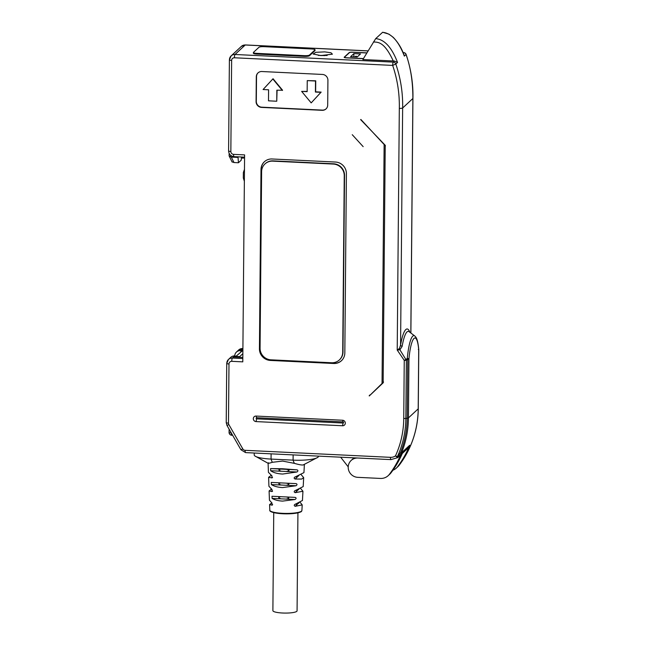 <?xml version="1.0" encoding="UTF-8"?>
<svg xmlns="http://www.w3.org/2000/svg" width="645" height="645" viewBox="0 0 645 645"><rect width="100%" height="100%" fill="white"/><g stroke="black" fill="none" stroke-linecap="round" stroke-linejoin="round"><path stroke-width="0.97" d="M390.467 457.337A8.441 8.111 -132.9 0 0 395.466 455.902L397.409 456.62L397.675 457.66L395.466 455.902A95.597 91.888 -132.9 0 0 403.746 418.46L404.246 360.361L405.907 359.555A2.814 1.032 51.1 0 1 406.366 360.297A2.814 0.54 -179.5 0 1 404.246 360.361L397.215 350.058L399.432 348.453L399.916 349.808L402.133 346.389A32.355 6.361 -87.2 0 1 409.107 331.691L414.63 335.876A28.396 5.587 -87.2 0 0 407.301 358.418L405.907 359.555L399.916 349.808L397.215 350.058L399.32 108.384C399.626 93.71 397.409 79.391 392.676 65.411A2.814 0.556 -87.2 0 1 393.265 62.122A2.814 2.701 47.1 0 1 395.82 64.016L392.676 65.411L234.417 57.776A2.814 2.701 -132.9 0 0 231.636 60.404L230.845 151.47A2.814 2.701 -132.9 0 0 233.571 154.365L244.592 154.897L242.786 361.861L231.765 361.329A2.814 2.701 -132.9 0 0 228.991 363.957L228.475 423.144A2.814 2.701 -132.9 0 0 228.854 424.579L242.786 448.872A2.814 2.701 -132.9 0 0 245.132 450.323A2.814 0.556 92.8 0 0 245.568 452.605L390.902 459.619A2.814 0.556 -87.2 0 1 390.467 457.337L245.132 450.323M363.167 146.649L352.243 134.692L363.167 146.649M335.473 162.04A11.247 10.812 47.1 0 1 346.397 173.61L344.825 352.984A11.247 10.812 47.1 0 1 341.463 360.7A11.247 10.812 47.1 0 1 333.715 363.49L270.36 360.434A11.247 10.812 47.1 0 1 259.435 348.864L260.999 169.49A11.247 10.812 47.1 0 1 264.361 161.774A11.247 10.812 47.1 0 1 272.117 158.984L335.473 162.04M322.46 74.449A5.628 5.41 47.1 0 1 327.918 80.23L327.7 105.07A5.628 5.41 47.1 0 1 322.145 110.319L261.539 107.401A5.628 5.41 47.1 0 1 256.081 101.612L256.299 76.779A5.628 5.41 47.1 0 1 261.854 71.522L322.46 74.449M256.097 416.065A2.814 2.701 -132.9 0 0 253.316 418.694A2.814 2.701 -132.9 0 0 256.049 421.588L342.535 425.756A2.814 2.701 -132.9 0 0 345.317 423.128A2.814 2.701 -132.9 0 0 342.584 420.242L256.097 416.065L256.646 417.742L256.089 418.274L256.629 418.847L343.124 423.023L343.68 422.499L343.14 421.919L256.646 417.742M360.644 119.631L385.218 145.278L383.146 382.832L369.254 395.966L382.042 383.493L384.13 144.512L360.845 119.446M382.606 32.306L375.696 38.627L362.861 59.55L394.442 61.033L397.53 62.436L395.82 64.016C400.69 78.424 402.964 93.082 402.641 107.997L400.577 345.083A2.814 1.451 -170.3 0 0 402.133 346.389M366.884 52.858L352.549 52.172A2.814 0.54 -179.5 0 0 349.227 52.568L349.227 52.834M363.377 58.687L346.413 57.865A2.814 0.54 -179.5 0 1 344.172 57.316A2.814 0.54 -179.5 0 1 344.228 57.203L349.227 52.568M324.749 51.882L330.974 52.753L332.409 54.188L320.775 55.575L313.107 54.019L315.824 52.318L324.749 51.882M253.388 52.527L253.38 53.229A4.289 0.83 0.5 0 0 256.799 54.067L304.375 56.365A4.289 0.83 0.5 0 0 309.439 55.76L314.929 50.673A4.289 0.83 0.5 0 0 315.018 50.504L315.018 49.81A4.289 0.83 0.5 0 0 311.6 48.964L264.023 46.666A4.289 0.83 0.5 0 0 258.959 47.27L253.477 52.358A4.289 0.83 0.5 0 0 253.388 52.527A4.289 0.83 0.5 0 0 256.807 53.366L304.384 55.664A4.289 0.83 0.5 0 0 309.447 55.059L314.929 49.971A4.289 0.83 0.5 0 0 315.018 49.81M410.825 332.989L412.873 98.5A2.814 0.54 0.5 0 0 412.929 98.395C413.284 83.689 411.01 69.031 406.108 54.414L404.342 56.107C398.578 41.038 391.297 33.097 382.517 32.298M404.342 56.107L404.149 55.317C401.819 48.536 398.183 42.538 393.24 37.337L388.967 34.145L382.598 32.25M399.32 108.384A2.814 0.54 0.5 0 0 402.641 107.997L412.873 98.5C412.929 81.98 410.655 67.322 406.052 54.527A2.814 2.701 -132.9 0 0 403.496 52.632A2.814 0.556 -87.2 0 1 403.609 52.584A2.814 0.556 -87.2 0 1 403.722 52.648M392.934 470.205A11.247 10.812 -132.9 0 0 396.32 468.101L397.965 466.569A11.247 10.812 -132.9 0 0 399.182 465.23C404.197 458.603 408.253 451.435 411.349 443.72A2.814 0.71 -158.1 0 0 411.389 443.655C415.848 432.521 418.129 420.887 418.258 408.736A2.814 0.54 0.5 0 0 418.202 408.632M396.32 468.101A11.247 10.812 -132.9 0 0 397.538 466.762A99.572 95.71 -132.9 0 0 409.704 445.252A11.247 10.812 47.1 0 1 407.116 449.025L402.295 453.491M354.234 457.845A9.844 9.465 -132.9 0 0 352.791 458.942L351.146 460.466A9.844 9.465 -132.9 0 0 357.757 477.34L380.445 478.437A11.247 10.812 -132.9 0 0 388.193 475.647A11.247 10.812 -132.9 0 0 389.411 474.301C394.418 467.681 398.473 460.506 401.577 452.79L400.988 454.016A11.247 10.812 47.1 0 1 398.989 456.563A11.247 10.812 47.1 0 1 398.924 456.62M388.193 475.647L389.846 474.115A11.247 10.812 -132.9 0 0 391.055 472.769A99.572 95.71 -132.9 0 0 403.23 451.258L409.704 445.252M357.781 458.023A9.844 9.465 -132.9 0 0 351.146 460.466M397.699 457.636L400.988 454.016M397.675 457.66L397.651 457.676A2.814 2.814 0 0 0 397.691 457.652L398.989 456.563M400.432 452.83L397.409 456.62A97.58 93.799 -132.9 0 0 405.858 418.403L407.229 418.242A98.75 94.92 47.1 0 1 400.432 452.83A2.814 0.71 -158.1 0 0 401.585 452.79C406.028 441.664 408.317 430.038 408.438 417.904L418.202 408.849L418.71 349.88A2.814 1.516 -4.6 0 0 418.758 349.517C417.718 338.698 416.073 337.19 414.63 335.876M418.307 349.461A2.814 0.54 -179.5 0 1 418.774 349.767A2.814 0.54 -179.5 0 1 418.71 349.88A26.058 5.12 92.8 0 0 413.977 338.448A26.058 5.12 92.8 0 0 408.954 358.934L408.438 417.904A2.814 0.54 0.5 0 1 407.229 418.242L407.745 359.265L407.301 358.418A2.814 0.516 4.9 0 1 408.954 358.934A2.814 0.54 -179.5 0 1 407.745 359.265L406.366 360.297L405.858 418.403A2.814 0.54 0.5 0 1 403.746 418.46M409.849 332.248A34.693 6.821 -87.2 0 0 400.577 345.083L399.432 348.453M375.696 38.627C384.476 39.434 391.757 47.367 397.53 62.436M393.281 61.017C384.356 41.659 378.212 42.223 373.431 41.973M241.424 158.017L243.455 158.122L243.568 157.106M232.208 161.847L233.982 162.54L238.457 162.758L241.182 160.226L241.528 157.009M233.982 162.54L231.321 157.098L230.297 156.461L231.208 155.614M230.297 156.461L229.144 155.945L232.136 162.08M238.457 162.758L238.029 157.42L231.321 157.098M238.013 156.743L238.029 157.42M243.455 158.122L244.495 157.146M242.891 349.679L242.004 349.63L241.996 350.719M240.859 351.775L240.867 350.686L242.004 349.63M240.867 350.686L240.319 350.662A5.628 5.41 -132.9 0 0 234.756 355.911L234.756 355.943M242.826 357.443L234.046 357.016L235.183 355.959L234.635 355.935A5.628 5.41 -132.9 0 0 230.757 357.33L228.483 359.442A5.628 5.41 47.1 0 1 232.361 358.048A2.814 0.556 92.8 0 0 231.765 361.329M235.175 357.072L235.183 355.959M244.463 169.345L243.375 172.497L243.326 178.012L244.366 181.261M239.4 357.274A2.814 0.556 -87.2 0 1 239.69 356.62L242.859 353.678M235.538 357.088A2.814 0.556 -87.2 0 1 235.828 356.435L239.69 356.62M242.891 350.34L235.828 356.435M363.441 58.574L346.526 57.76A2.532 0.492 -179.5 0 1 344.511 57.26A2.532 0.492 -179.5 0 1 344.559 57.163L349.445 52.632A2.532 0.492 -179.5 0 1 352.436 52.277L366.82 52.971M360.499 53.938L353.887 53.624L350.59 56.679L357.201 57.002L360.499 53.938M354.758 56.833L353.855 56.784L353.887 53.624M355.589 56.921L356.338 56.228L357.056 56.994M356.338 56.228L354.686 56.881M355.032 56.897L355.782 56.196M318.34 55.389L327.152 55.47M324.741 55.607A7.031 1.355 0.5 0 0 324.153 55.575A7.031 1.355 0.5 0 0 320.75 55.575M384.13 144.512L385.097 145.141M385.444 145.915L384.968 145.262M383.38 381.776L382.042 383.493M383.517 382.106L369.883 395.377M369.883 394.998L369.254 395.579M264.482 161.669A11.247 10.812 -132.9 0 0 261.225 169.28L259.661 348.655A11.247 10.812 -132.9 0 0 270.586 360.224L333.941 363.28A11.247 10.812 -132.9 0 0 341.576 360.595M342.713 352.251L342.995 351.985A11.247 10.812 47.1 0 1 339.633 359.7L339.351 359.958A11.247 10.812 -132.9 0 0 342.713 352.251L344.253 175.633A11.247 10.812 -132.9 0 0 333.328 164.064L272.73 161.137A11.247 10.812 -132.9 0 0 264.982 163.927A11.247 10.812 -132.9 0 0 261.612 171.643L260.072 348.26A11.247 10.812 -132.9 0 0 270.997 359.829L331.594 362.756A11.247 10.812 -132.9 0 0 339.351 359.958M342.995 351.985L344.535 175.367A11.247 10.812 47.1 0 0 333.618 163.798L273.012 160.871A11.247 10.812 47.1 0 0 265.264 163.669L264.982 163.927M258.097 72.812A5.628 5.41 -132.9 0 0 256.525 76.561L256.307 101.402A5.628 5.41 -132.9 0 0 261.773 107.183L322.371 110.11A5.628 5.41 -132.9 0 0 326.128 108.82M311.188 102.894L321.154 92.106L315.639 91.84L315.736 80.802L307.246 80.617L307.149 91.655L301.642 91.388L311.188 102.894L320.92 92.316L315.413 92.05L315.51 81.012L307.246 80.617M307.149 91.429L301.642 91.388M276.753 101.233L276.85 90.187L282.583 90.244L273.045 78.738L263.079 89.526L268.586 89.792L268.489 100.83L276.753 101.233L277.076 90.203M282.357 90.453L272.811 78.956M318.445 456.12L318.445 456.37A21.091 4.072 -179.5 0 1 318.009 457.184A21.091 4.072 -179.5 0 1 317.8 457.353A21.091 4.072 -179.5 0 1 294.572 460.199A21.091 4.072 -179.5 0 1 293.088 460.143L271.053 459.079A21.091 4.072 -179.5 0 1 269.594 458.998A21.091 4.072 -179.5 0 1 254.848 455.934A21.091 4.072 -179.5 0 1 254.259 455.201A21.091 4.072 -179.5 0 1 254.219 454.935L254.235 453.024M268.481 462.755C267.143 463.691 268.433 463.537 272.359 462.296L282.591 461.086L294.394 463.36C300.352 465.085 303.569 465.456 304.045 464.473M297.103 469.866L282.599 468.762L270.569 468.584L270.674 470.729C273.383 472.648 277.358 473.753 282.599 474.051L296.966 471.995C298.151 471.1 298.2 470.39 297.103 469.866L281.252 469.1C278.205 469.455 278.197 470.165 281.228 471.237L286.412 471.487C289.887 470.729 289.895 470.02 286.428 469.35M296.168 483.629L271.271 482.428L271.376 484.564C274.012 486.298 277.753 487.306 282.599 487.572L296.023 485.75C297.272 484.855 297.321 484.145 296.168 483.629L281.131 482.903C278.084 483.258 278.076 483.968 281.107 485.032L286.291 485.282C289.766 484.524 289.774 483.815 286.307 483.153M295.2 497.384L271.997 496.263L272.109 498.4C274.657 499.956 278.156 500.851 282.607 501.101L295.047 499.512C296.378 498.617 296.426 497.908 295.2 497.384L281.01 496.698C277.963 497.061 277.955 497.771 280.986 498.835L286.17 499.085C289.645 498.327 289.653 497.618 286.186 496.948M304.384 464.505L303.948 472.624L294.563 477.26M295.136 476.929C293.846 477.735 293.846 478.437 295.144 479.033L301.691 479.05L303.674 477.623L301.142 474.631M302.449 500.488L294.66 504.543M295.241 504.197C293.918 505.027 293.918 505.728 295.257 506.301L302.215 504.89L300.094 502.278M303.674 477.623L303.198 486.58L294.604 490.901M295.184 490.563C293.878 491.385 293.886 492.087 295.192 492.675L302.948 491.256L300.618 488.459M268.102 463.303L268.425 472.325L271.908 475.808L271.916 477.913L268.61 477.3L271.19 475.357M272.311 477.743L272.545 477.324M268.61 477.3L268.933 486.29L271.956 489.442L271.964 491.554L269.102 490.95L271.472 489.128M272.359 491.385L272.593 490.974M269.441 500.173L272.013 503.076L272.021 505.18L269.594 504.592L271.755 502.906M272.408 505.027L272.642 504.616M297.925 512.848L297.071 610.847A12.094 2.338 -179.5 0 1 291.629 612.75A12.094 2.338 -179.5 0 1 279.229 612.75A12.094 2.338 -179.5 0 1 272.883 610.638L273.738 512.638M295.958 476.647L297.232 477.09L298.304 475.808M295.692 504.043L296.998 504.688L298.071 503.156M295.813 490.353L297.119 490.893L298.192 489.49M340.657 457.192L348.211 466.851M391.007 459.571A2.814 0.556 -87.2 0 1 390.902 459.619L397.651 457.676M368.053 50.923L245.237 44.997L235.014 54.486A2.814 0.556 92.8 0 0 234.417 57.776M229.451 59.743A5.628 5.41 47.1 0 1 235.014 54.486L393.265 62.122L394.442 61.033M410.881 333.038L412.929 98.395A2.814 0.54 0.5 0 0 412.873 98.282M411.405 443.575A2.814 0.71 -158.1 0 1 411.389 443.655L411.131 444.252M411.341 443.728A99.572 95.71 47.1 0 0 418.202 408.849A2.814 0.54 0.5 0 0 418.258 408.736L418.774 349.767A2.814 2.814 0 0 0 418.758 349.517M397.538 466.762L399.182 465.23M389.411 474.301L391.055 472.769M245.455 45.005A2.814 0.556 92.8 0 0 245.35 44.94A2.814 0.556 92.8 0 0 245.237 44.997A5.628 5.41 -132.9 0 0 241.359 46.392L245.35 44.94L368.085 50.866M231.636 60.404A2.814 0.54 -179.5 0 1 229.394 59.848L228.596 150.914A2.814 0.54 0.5 0 0 230.845 151.47M228.661 150.809A2.814 0.54 0.5 0 0 228.596 150.914C228.894 154.252 230.692 156.163 234.006 156.646L244.576 157.154M233.571 154.365A2.814 0.556 92.8 0 0 234.006 156.646M242.899 348.566L240.319 350.662M242.81 348.558A2.814 0.556 92.8 0 0 242.697 348.502A2.814 0.556 92.8 0 0 242.593 348.55A5.628 5.41 -132.9 0 0 238.714 349.945L242.907 348.51M228.854 424.579L226.984 425.45L240.916 449.742L242.786 448.872M226.29 422.483A2.814 0.54 0.5 0 0 226.226 422.588A2.814 0.54 0.5 0 0 228.475 423.144M228.991 363.957A2.814 0.54 -179.5 0 1 226.742 363.409L226.226 422.588L226.984 425.45M234.635 355.935L232.361 358.048L242.818 358.547M226.806 363.296A5.628 5.41 47.1 0 1 228.483 359.442L226.742 363.409M229.128 432.303A2.814 0.54 0.5 0 0 229.072 432.416A2.814 0.54 0.5 0 0 231.289 432.964M231.321 433.013A2.814 0.556 92.8 0 0 231.749 435.246L232.627 435.294M314.929 49.971L314.929 50.673M309.447 55.059L309.439 55.76M304.384 55.664L304.375 56.365M256.807 53.366L256.799 54.067M256.049 421.588L256.629 418.847M342.584 420.242L343.14 421.919M343.124 423.023L342.535 425.756M293.136 454.902L293.088 460.143A51.495 10.127 92.8 0 0 294.394 463.36M302.207 504.962L301.908 510.485A16.052 3.104 -179.5 0 1 282.615 513.331A16.052 3.104 -179.5 0 1 269.803 510.203L269.602 504.632M301.231 511.34A15.496 2.991 -179.5 0 1 282.72 513.751C270.166 512.904 269.465 510.792 269.803 510.203M282.679 513.751A15.496 2.991 -179.5 0 1 270.473 511.074M272.359 462.296A51.495 10.127 -87.2 0 1 271.053 459.079L271.102 453.838M281.252 469.1L270.569 468.584M286.412 471.487L296.966 471.995M270.674 470.729L281.228 471.237M281.131 482.903L271.271 482.428M286.291 485.282L296.023 485.75M271.376 484.564L281.107 485.032M281.01 496.698L271.997 496.263M286.17 499.085L295.047 499.512M272.109 498.4L280.986 498.835M295.144 479.033L297.232 477.09M298.304 476.099L298.829 475.607M295.257 506.301L296.998 504.688M298.063 503.697L299.103 502.729M295.192 492.675L297.119 490.893M298.183 489.894L298.958 489.184M406.108 54.414A2.814 2.814 0 0 0 403.609 52.584L403.044 52.551M229.394 59.848L231.136 55.881L241.359 46.392M229.12 155.84L229.144 153.373M236.441 352.057L238.714 349.945M240.916 449.742L245.568 452.605M231.749 435.246A2.814 2.814 0 0 1 229.072 432.416L229.104 429.151M317.8 457.353L303.416 464.819M302.449 500.528L302.94 491.256M301.908 510.485C301.142 511.493 302.739 511.493 297.619 512.912C293.531 513.718 288.557 514 282.695 513.759M269.441 500.254L269.102 490.95M254.848 455.934L268.167 463.328"/></g></svg>
